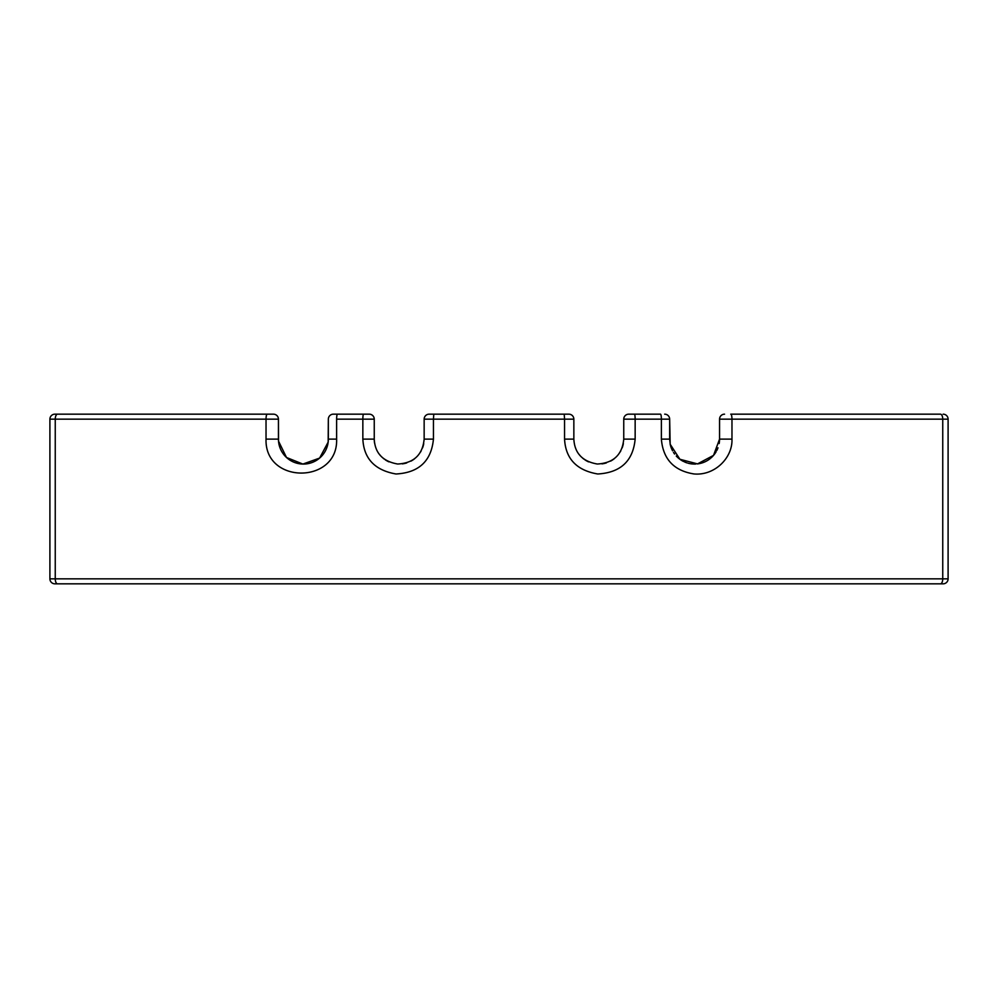 <?xml version="1.0" encoding="UTF-8"?>
<svg xmlns="http://www.w3.org/2000/svg" width="998" height="998" viewBox="0 0 998 998"><rect width="100%" height="100%" fill="white"/><g stroke="black" fill="none" stroke-linecap="round" stroke-linejoin="round"><path stroke-width="1.5" d="M940.428 414.17A4.99 2.308 90 0 1 942.748 419.16A4.99 2.308 -90 0 0 940.428 414.17L730.748 414.17A4.99 1.21 90 0 1 731.971 419.16A4.99 1.21 -90 0 0 730.748 414.17L735.339 414.17M670.169 444.147L669.658 419.16A4.99 4.99 0 0 0 664.668 414.17A4.99 4.99 0 0 1 669.658 419.16L661.375 419.16L669.658 419.16L669.658 439.12L661.375 439.12L661.375 419.16A4.99 0.848 -90 0 0 660.526 414.17L628.74 414.17A4.99 4.99 0 0 0 623.75 419.16A4.99 4.99 0 0 1 628.74 414.17L634.441 414.17A4.99 0.711 90 0 1 635.152 419.16L661.375 419.16L661.375 439.12C663.059 459.105 673.9 470.707 693.872 473.938C714.705 475.934 732.732 457.783 731.971 439.12L731.971 419.16L719.558 419.16A4.99 4.99 0 0 1 724.548 414.17A4.99 4.99 0 0 0 719.558 419.16L719.558 439.12L719.558 419.16L942.748 419.16L731.971 419.16L731.971 439.12L719.558 439.12L713.533 455.375L697.527 463.895L679.912 459.28L670.194 444.272L669.658 439.12L661.375 439.12C663.059 459.105 673.9 470.707 693.872 473.938C714.705 475.934 732.732 457.783 731.971 439.12L719.558 439.12A24.95 24.95 0 0 1 719.159 443.549A24.95 24.95 0 0 0 719.558 439.12M433.793 414.17L429.14 414.17A4.99 4.99 0 0 0 424.15 419.16A4.99 4.99 0 0 1 429.14 414.17L433.793 414.17L433.444 419.16L564.556 419.16L564.556 439.12C565.616 458.756 576.682 470.382 597.752 473.988C620.581 472.665 633.044 461.039 635.152 439.12L635.152 419.16L623.75 419.16L635.152 419.16A4.99 0.711 -90 0 0 634.441 414.17L660.526 414.17A4.99 0.848 90 0 1 661.375 419.16L635.152 419.16L635.152 439.12L623.75 439.12L623.75 419.16L623.75 439.12C622.265 454.776 613.446 463.084 597.315 464.02C582.42 461.45 574.599 453.154 573.85 439.12L564.556 439.12C565.616 458.756 576.682 470.382 597.752 473.988C620.581 472.665 633.044 461.039 635.152 439.12L623.75 439.12C622.265 454.776 613.446 463.084 597.315 464.02C582.42 461.45 574.599 453.154 573.85 439.12L564.556 439.12L564.556 419.16L573.85 419.16L573.85 439.12L573.85 419.16L564.556 419.16L564.207 414.17L568.86 414.17L564.207 414.17L564.556 419.16L424.15 419.16L433.444 419.16L433.793 414.17L564.207 414.17L433.793 414.17M363.559 414.17L333.332 414.17A4.99 4.99 0 0 0 328.342 419.16A4.99 4.99 0 0 1 333.332 414.17L337.474 414.17A4.99 0.848 90 0 0 336.625 419.16L362.848 419.16L362.848 439.12C363.858 458.693 374.911 470.308 396.006 473.988C418.798 472.74 431.286 461.126 433.444 439.12L433.444 419.16L433.444 439.12L424.15 439.12L424.15 419.16L424.15 439.12C422.616 454.839 413.796 463.134 397.678 464.02C382.77 461.4 374.961 453.092 374.25 439.12L362.848 439.12C363.858 458.693 374.911 470.308 396.006 473.988C418.798 472.74 431.286 461.126 433.444 439.12L424.15 439.12C422.616 454.839 413.796 463.134 397.678 464.02C382.77 461.4 374.961 453.092 374.25 439.12L362.848 439.12L362.848 419.16L374.25 419.16L374.25 439.12L374.25 419.16L362.848 419.16A4.99 0.711 -90 0 1 363.559 414.17L369.26 414.17L363.559 414.17A4.99 0.711 90 0 0 362.848 419.16L336.625 419.16A4.99 0.848 -90 0 1 337.474 414.17L363.559 414.17M57.572 414.17L54.89 414.17A4.99 4.99 0 0 0 49.9 419.16L266.029 419.16L266.029 439.12C264.557 484.517 338.185 484.255 336.625 439.12L336.625 419.16L336.625 439.12L328.342 439.12L328.342 419.16L328.167 442.102L319.597 458.094L302.881 464.07L286.501 457.483L278.529 441.166L278.442 439.12L266.029 439.12C264.557 484.504 338.185 484.255 336.625 439.12L328.342 439.12A24.95 24.95 0 0 1 303.392 464.07A24.95 24.95 0 0 1 278.442 439.12L278.442 419.16L55.252 419.16L55.252 578.84L948.1 578.84A4.99 4.99 0 0 1 943.11 583.83L54.89 583.83A4.99 4.99 0 0 1 49.9 578.84L55.252 578.84A4.99 2.308 90 0 0 57.572 583.83A4.99 2.308 -90 0 1 55.252 578.84L55.252 419.16L49.9 419.16A4.99 4.99 0 0 1 54.89 414.17L57.572 414.17A4.99 2.308 90 0 0 55.252 419.16A4.99 2.308 -90 0 1 57.572 414.17L267.252 414.17A4.99 1.21 90 0 0 266.029 419.16A4.99 1.21 -90 0 1 267.252 414.17L273.452 414.17A4.99 4.99 0 0 1 278.442 419.16A4.99 4.99 0 0 0 273.452 414.17M943.11 583.83A4.99 4.99 0 0 0 948.1 578.84L942.748 578.84A4.99 2.308 90 0 1 940.428 583.83A4.99 2.308 -90 0 0 942.748 578.84L942.748 419.16L948.1 419.16L942.748 419.16L942.748 578.84L49.9 578.84A4.99 4.99 0 0 0 54.89 583.83L943.11 583.83M943.11 414.17A4.99 4.99 0 0 1 948.1 419.16A4.99 4.99 0 0 0 943.11 414.17M948.1 419.16L948.1 578.84L948.1 419.16M49.9 578.84L49.9 419.16L49.9 578.84M568.86 414.17A4.99 4.99 0 0 1 573.85 419.16A4.99 4.99 0 0 0 568.86 414.17M369.26 414.17A4.99 4.99 0 0 1 374.25 419.16A4.99 4.99 0 0 0 369.26 414.17M266.042 439.12L266.029 419.16L278.442 419.16L278.529 441.166M423.751 443.586A24.95 24.95 0 0 1 422.566 447.877A24.95 24.95 0 0 0 423.751 443.586M420.994 451.258A24.95 24.95 0 0 1 420.62 451.907A24.95 24.95 0 0 0 420.994 451.258M414.719 458.656A24.95 24.95 0 0 1 410.951 461.126A24.95 24.95 0 0 0 414.719 458.656M406.772 462.897A24.95 24.95 0 0 1 402.306 463.87A24.95 24.95 0 0 0 406.772 462.897M388.921 461.849A24.95 24.95 0 0 1 385.24 459.804A24.95 24.95 0 0 0 388.921 461.849M384.105 458.98A24.95 24.95 0 0 1 383.12 458.194A24.95 24.95 0 0 0 384.105 458.98M382.084 457.271A24.95 24.95 0 0 1 379.415 454.315A24.95 24.95 0 0 0 382.084 457.271M374.574 443.149A24.95 24.95 0 0 1 374.25 439.157A24.95 24.95 0 0 0 374.574 443.149M623.351 443.561A24.95 24.95 0 0 1 622.178 447.84A24.95 24.95 0 0 0 623.351 443.561M620.706 451.059A24.95 24.95 0 0 1 620.257 451.857A24.95 24.95 0 0 0 620.706 451.059M614.369 458.618A24.95 24.95 0 0 1 610.589 461.113A24.95 24.95 0 0 0 614.369 458.618M606.41 462.885A24.95 24.95 0 0 1 601.944 463.87A24.95 24.95 0 0 0 606.41 462.885M588.571 461.874A24.95 24.95 0 0 1 584.89 459.829A24.95 24.95 0 0 0 588.571 461.874M583.98 459.192A24.95 24.95 0 0 1 582.57 458.07A24.95 24.95 0 0 0 583.98 459.192M581.722 457.309A24.95 24.95 0 0 1 579.04 454.364A24.95 24.95 0 0 0 581.722 457.309M717.999 447.79A24.95 24.95 0 0 1 716.814 450.485A24.95 24.95 0 0 0 717.999 447.79M716.102 451.795A24.95 24.95 0 0 1 713.483 455.437A24.95 24.95 0 0 0 716.102 451.795M713.158 455.799A24.95 24.95 0 0 1 711 457.932A24.95 24.95 0 0 0 713.158 455.799M710.189 458.606A24.95 24.95 0 0 1 706.659 460.964A24.95 24.95 0 0 0 710.189 458.606M706.297 461.163A24.95 24.95 0 0 1 697.34 463.92A24.95 24.95 0 0 0 706.297 461.163M695.756 464.045A24.95 24.95 0 0 1 693.373 464.045A24.95 24.95 0 0 0 695.756 464.045M692.637 463.995A24.95 24.95 0 0 1 688.021 463.184A24.95 24.95 0 0 0 692.637 463.995M687.073 462.91A24.95 24.95 0 0 1 684.628 461.987A24.95 24.95 0 0 0 687.073 462.91M683.655 461.538A24.95 24.95 0 0 1 679.987 459.329A24.95 24.95 0 0 0 683.655 461.538M679.688 459.117A24.95 24.95 0 0 1 676.257 456.024A24.95 24.95 0 0 0 679.688 459.117M674.611 454.04A24.95 24.95 0 0 1 673.475 452.381A24.95 24.95 0 0 0 674.611 454.04M672.565 450.809A24.95 24.95 0 0 1 670.12 443.923A24.95 24.95 0 0 0 672.565 450.809M328.342 439.12L328.167 442.102"/></g></svg>
